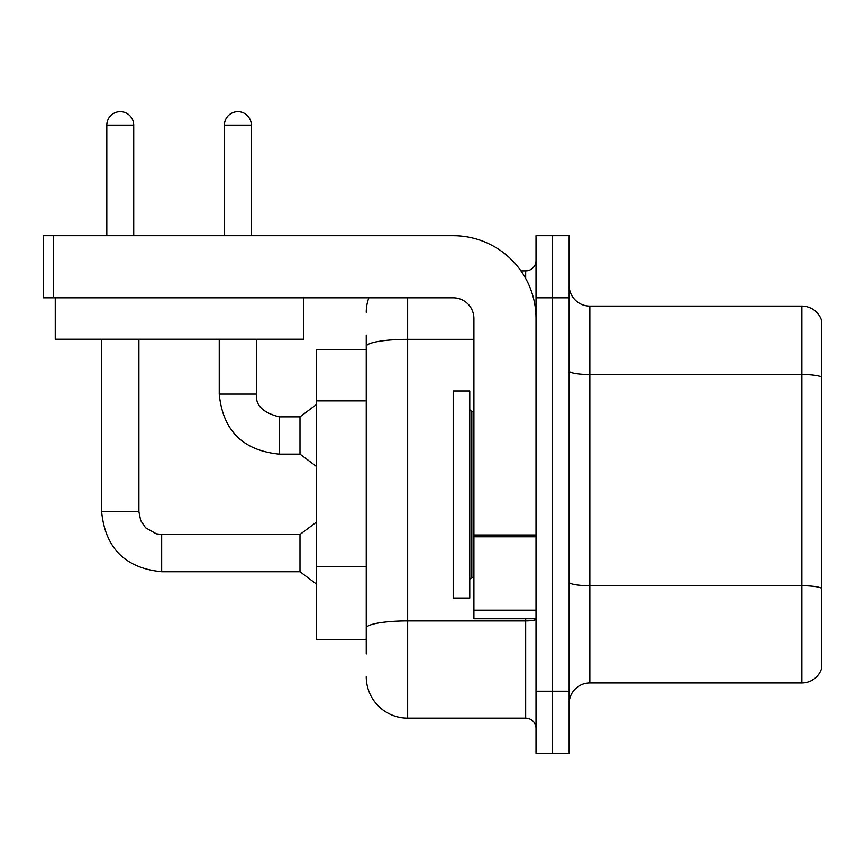 <?xml version="1.0" encoding="UTF-8"?>
<svg xmlns="http://www.w3.org/2000/svg" width="865" height="865" viewBox="0 0 865 865"><rect width="100%" height="100%" fill="white"/><g stroke="black" fill="none" stroke-linecap="round" stroke-linejoin="round"><path stroke-width="1.3" d="M366.241 349.579L316.558 349.579L316.558 639.44L366.241 639.44M821.75 600.105L821.75 668.018A20.706 20.706 0 0 1 801.877 682.928L589.854 682.928A20.706 20.706 0 0 0 569.148 703.634M552.584 691.211L552.584 753.318L569.148 753.318L569.148 691.211L552.584 691.211L552.584 753.318L536.019 753.318L536.019 691.211L552.584 691.211L552.584 297.82L552.584 691.211M536.019 691.211L536.019 235.702L552.584 235.702L552.584 297.82L552.584 235.702L569.148 235.702L569.148 691.211M821.75 321.002A20.706 20.706 0 0 0 801.877 306.102A20.706 20.706 0 0 1 821.75 321.002L821.75 668.018M821.75 377.118A20.706 3.601 180 0 0 801.877 374.534L801.877 306.102L589.854 306.102A20.706 20.706 0 0 1 569.148 285.396A20.706 20.706 0 0 0 589.854 306.102L589.854 682.928M821.75 377.41L821.75 588.6M366.241 653.94L366.241 335.079M407.653 297.82L407.653 718.123L525.671 718.123L525.671 618.735M520.968 270.896L525.671 270.896A10.348 10.348 0 0 0 536.019 260.549M536.019 728.471A10.348 10.348 0 0 0 525.671 718.123M366.241 312.308A41.412 41.412 0 0 1 368.868 297.82M407.653 718.123A41.412 41.412 0 0 1 366.241 676.711M453.206 494.51L453.206 598.039L469.771 598.039L469.771 390.991L453.206 390.991L453.206 494.51M536.019 618.735L473.912 618.735L473.912 535.013L536.019 535.013M536.019 318.525A82.824 82.824 0 0 0 453.206 235.702L53.598 235.702L53.598 297.82L453.206 297.82A20.706 20.706 0 0 1 473.912 318.525L473.912 535.013M53.598 297.82L43.25 297.82L43.25 235.702L53.598 235.702M303.712 297.82L303.712 339.221L55.263 339.221L55.263 297.82M106.817 235.702L106.817 125.133A13.462 13.462 0 0 1 120.267 111.682A13.462 13.462 0 0 1 133.729 125.133L133.729 235.702M101.638 339.221L101.638 511.691L138.908 511.691L140.714 520.579L145.579 527.801L156.349 533.835L161.679 534.473L299.993 534.473L299.993 571.743L161.679 571.743L161.679 534.505M138.908 511.691L138.908 339.221M224.413 235.702L224.413 125.133A13.462 13.462 0 0 1 237.875 111.682A13.462 13.462 0 0 1 251.337 125.133L251.337 235.702M219.245 339.221L219.245 394.094C222.846 430.521 242.86 450.535 279.287 454.136C242.86 450.535 222.846 430.521 219.245 394.094C222.846 430.521 242.86 450.535 279.287 454.136C242.86 450.535 222.846 430.521 219.245 394.094C222.846 430.521 242.86 450.535 279.287 454.136C242.86 450.535 222.846 430.521 219.245 394.094C222.846 430.521 242.86 450.535 279.287 454.136C242.86 450.535 222.846 430.521 219.245 394.094C222.846 430.521 242.86 450.535 279.287 454.136C242.86 450.535 222.846 430.521 219.245 394.094C222.846 430.521 242.86 450.535 279.287 454.136C242.86 450.535 222.846 430.521 219.245 394.094C222.846 430.521 242.86 450.535 279.287 454.136C242.86 450.535 222.846 430.521 219.245 394.094C222.846 430.521 242.86 450.535 279.287 454.136C242.86 450.535 222.846 430.521 219.245 394.094C222.846 430.521 242.86 450.535 279.287 454.136C242.86 450.535 222.846 430.521 219.245 394.094L256.505 394.094C255.262 405.134 262.852 412.735 279.287 416.865L299.993 416.865L299.993 454.136L279.287 454.136L279.287 416.908M366.241 400.906L316.558 400.906M366.241 566.543L316.558 566.543M821.75 588.308A20.706 3.601 180 0 0 801.877 585.724L801.877 374.534L589.854 374.534A20.706 3.601 0 0 1 569.148 370.944M801.877 682.928L801.877 585.724L589.854 585.724A20.706 3.601 0 0 1 569.148 582.123M569.148 297.82L536.019 297.82M536.019 619.124A10.348 1.795 0 0 1 525.671 620.919L407.653 620.919A41.412 7.19 180 0 0 366.241 628.109M366.241 346.53A41.412 7.19 180 0 1 407.653 339.339L473.912 339.339M525.671 278.422L525.671 270.896M469.771 409.621L471.836 411.697L471.836 577.333L473.912 577.333M536.019 536.808L473.912 536.808M473.912 610.182L536.019 610.182M106.817 125.133L133.729 125.133M256.505 339.221L256.505 394.094C255.262 405.134 262.852 412.735 279.287 416.865C262.852 412.735 255.262 405.134 256.505 394.094C255.262 405.134 262.852 412.735 279.287 416.865C262.852 412.735 255.262 405.134 256.505 394.094C255.262 405.134 262.852 412.735 279.287 416.865C262.852 412.735 255.262 405.134 256.505 394.094C255.262 405.134 262.852 412.735 279.287 416.865C262.852 412.735 255.262 405.134 256.505 394.094C255.262 405.134 262.852 412.735 279.287 416.865C262.852 412.735 255.262 405.134 256.505 394.094C255.262 405.134 262.852 412.735 279.287 416.865C262.852 412.735 255.262 405.134 256.505 394.094C255.262 405.134 262.852 412.735 279.287 416.865C262.852 412.735 255.262 405.134 256.505 394.094C255.262 405.134 262.852 412.735 279.287 416.865C262.852 412.735 255.262 405.134 256.505 394.094L256.473 394.094M224.413 125.133L251.337 125.133M101.638 511.691C105.238 548.129 125.252 568.143 161.679 571.743C125.252 568.143 105.238 548.129 101.638 511.691C105.238 548.129 125.252 568.143 161.679 571.743C125.252 568.143 105.238 548.129 101.638 511.691C105.238 548.129 125.252 568.143 161.679 571.743C125.252 568.143 105.238 548.129 101.638 511.691C105.238 548.129 125.252 568.143 161.679 571.743C125.252 568.143 105.238 548.129 101.638 511.691C105.238 548.129 125.252 568.143 161.679 571.743C125.252 568.143 105.238 548.129 101.638 511.691C105.238 548.129 125.252 568.143 161.679 571.743C125.252 568.143 105.238 548.129 101.638 511.691C105.238 548.129 125.252 568.143 161.679 571.743C125.252 568.143 105.238 548.129 101.638 511.691C105.238 548.129 125.252 568.143 161.679 571.743C125.252 568.143 105.238 548.129 101.638 511.691C105.238 548.129 125.252 568.143 161.679 571.743C125.252 568.143 105.238 548.129 101.638 511.691C105.238 548.129 125.252 568.143 161.679 571.743M471.836 411.697L473.912 411.697M471.836 577.333L469.771 579.399M299.993 571.743L316.558 584.167M299.993 534.473L316.558 522.049M299.993 454.136L316.558 466.559M256.505 394.094C255.262 405.134 262.852 412.735 279.287 416.865M299.993 416.865L316.558 404.442"/></g></svg>
